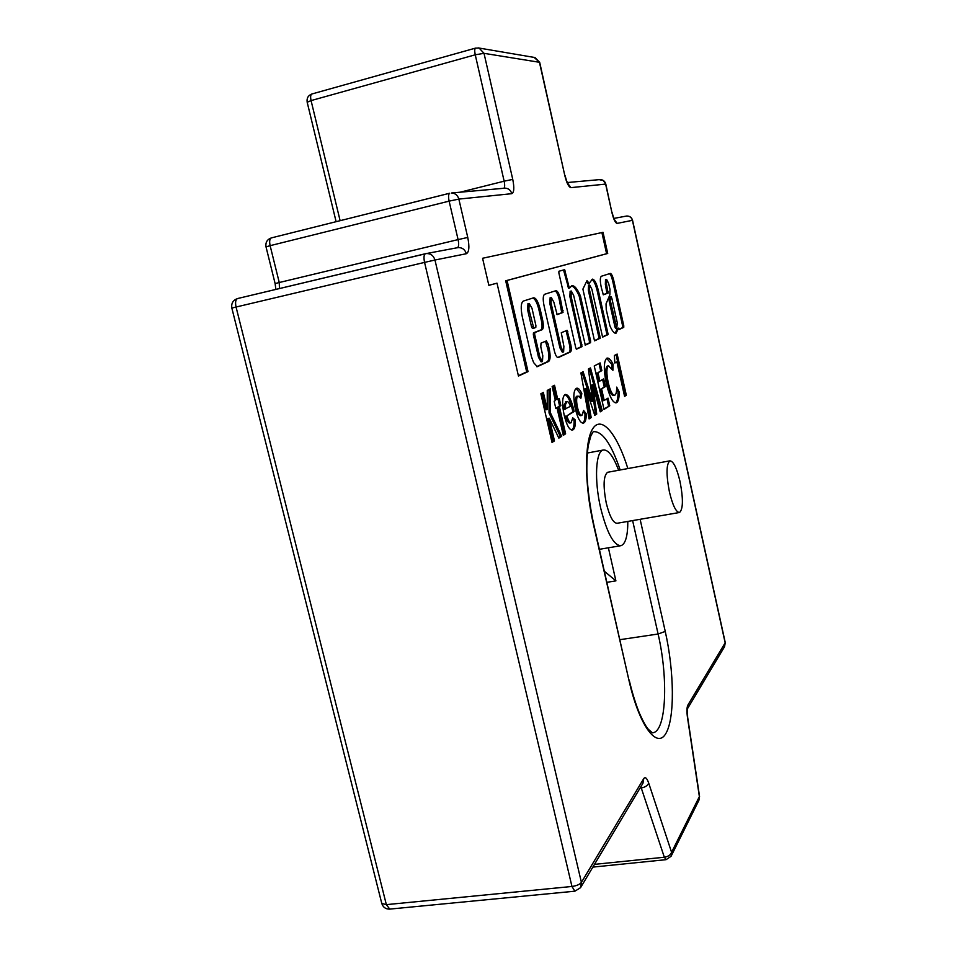 <?xml version="1.0" encoding="UTF-8"?>
<svg xmlns="http://www.w3.org/2000/svg" width="957" height="957" viewBox="0 0 957 957"><rect width="100%" height="100%" fill="white"/><g stroke="black" fill="none" stroke-linecap="round" stroke-linejoin="round"><path stroke-width="1.44" d="M609.992 289.457L609.884 294.84L606.032 303.848L606.236 309.542L609.908 325.775C612.193 331.098 614.227 333.574 616.009 333.203L618.748 328.072L619.406 329.375L623.749 327.366L623.773 325.775L613.736 280.449C612.683 276.142 611.559 273.798 610.351 273.403L601.379 276.25C599.991 277.458 599.967 281.214 601.307 287.507L603.329 294.804L608.09 293.081L606.499 284.181L606.594 279.396L608.664 283.439L609.992 289.457M619.167 329.208L622.636 327.605L622.648 326.014L612.612 280.7C611.655 276.729 610.602 274.396 609.43 273.702M527.989 303.74L527.558 309.637L531.566 326.959L532.463 328.514L533.755 328.227L535.8 327.461L535.896 325.536L531.996 308.298L529.221 303.465L528.886 309.338L533.791 328.227L532.463 328.514M680.02 481.515C676.766 467.925 673.381 461.035 669.864 460.843C666.251 464.085 666.108 474.445 669.422 491.922C672.723 505.523 676.097 512.378 679.542 512.497C683.166 509.124 683.334 498.8 680.02 481.515M608.006 472.22L607.635 472.28C603.448 475.593 602.994 485.881 606.271 503.131C609.633 516.529 613.27 523.252 617.181 523.264L679.219 512.545M627.828 521.421C627.804 535.776 625.543 543.851 621.081 545.669C613.808 545.693 607.001 533.121 600.637 507.976C594.165 480.342 595.649 451.321 603.161 450.041C608.126 449.335 613.281 456.082 618.617 470.258M589.512 289.971L589.656 284.971L591.857 289.17L602.587 337.127L608.173 334.543L598.245 290.079C596.355 282.865 594.393 279.217 592.371 279.145L589.177 283.38L587.012 280.616L582.897 289.11L594.512 340.859L600.314 338.18L589.512 289.971L588.328 290.234L588.543 285.222M571.102 296.239L571.293 291.024L573.65 295.378L585.301 345.118L590.553 342.69L590.601 340.943L580.385 295.821C577.227 288.595 574.344 285.246 571.748 285.772L569.69 287.961L568.901 286.502L564.642 269.659L558.936 271.25L558.864 272.996L575.755 347.75L576.533 349.173L582.012 346.637L571.102 296.239L569.87 296.514L570.145 291.275M542.798 355.717L542.452 361.567L539.844 357.021L534.676 334.472L534.784 332.546L542.188 329.663C543.54 328.574 543.708 325.416 542.667 320.2L540.179 309.302C538.217 301.706 536.04 297.866 533.635 297.794L523.3 301.084C520.907 302.819 520.584 308.154 522.355 317.102L531.458 356.734L533.635 362.619L537.272 366.687L548.66 361.447C550.383 359.904 550.574 355.753 549.234 348.994L548.086 343.922L546.375 340.919L541.004 343.144L540.813 347.008L542.798 355.717M551.065 303.058L551.328 297.603L553.84 302.125L557.165 314.626L563.015 312.46L560.431 298.919C559.044 293.512 557.536 290.772 555.909 290.701L544.617 294.289C542.978 295.498 542.786 299.326 544.055 305.75L554.282 350.633C555.467 355.262 556.783 357.595 558.194 357.607L570.492 351.937C571.473 351.04 571.556 348.587 570.767 344.568L567.082 330.344L561.28 332.737L563.888 346.374L563.613 351.937L561.185 347.57L551.065 303.058L549.797 303.345L550.131 297.866M482.579 258.27L488.848 285.353L497.006 283.164L518.455 376.041L528.037 371.615L507.054 280.473L607.719 253.461L603.03 232.324L482.579 258.27L603.03 232.324M554.163 401.222L555.347 400.564L552.141 386.496L554.522 385.264L557.716 399.26L559.223 398.435L560.886 405.696L559.378 406.558L565.611 433.82L563.29 435.303L557.022 407.897L555.838 408.567L554.163 401.222M554.462 440.902L552.022 442.445L540.849 393.746L543.349 392.442L547.272 409.536L547.248 390.42L550.323 388.817L550.371 412.73L561.699 436.308L558.852 438.115L549.258 418.221L554.462 440.902L551.902 441.931M564.881 394.643L565.36 394.451C568.506 394.463 571.317 399.631 573.793 409.955L574.14 411.522L566.927 415.84C568.267 420.554 569.654 422.862 571.114 422.779L572.741 417.814L575.348 419.967C575.504 425.59 574.726 428.868 573.004 429.813L572.43 430.076C569.415 430.148 566.676 425.219 564.199 415.278C561.903 404.141 562.13 397.263 564.881 394.643C567.824 395.863 570.384 401.043 572.513 410.218L573.793 409.955M575.277 408.639C573.111 397.454 573.434 390.719 576.222 388.41L576.616 388.243C578.195 387.788 579.93 389.571 581.82 393.566L580.887 398.268L577.956 396.007C576.365 397.275 576.21 401.067 577.478 407.383C578.818 412.838 580.289 415.517 581.892 415.434L583.603 410.469L586.222 413.783C586.282 418.915 585.528 421.941 583.961 422.838L583.351 423.114C580.444 423.281 577.765 418.46 575.277 408.639M591.187 417.575L589.093 418.915L580.911 372.907L583.1 371.759L592.73 401.318L588.388 369.019L590.481 367.931L602.204 410.589L600.218 411.845L592.79 384.858L596.725 414.07L594.752 415.314L586.043 388.65L591.187 417.575L588.998 418.424M609.753 405.792L604.011 409.44L594.237 365.969L600.135 362.906L601.869 370.622L597.969 372.728L599.848 381.065L603.723 378.888L605.446 386.58L601.594 388.829L604.202 400.469L608.03 398.112L609.753 405.792L603.915 408.974M606.295 383.53C603.52 369.641 603.688 361.208 606.798 358.229L607.109 358.097C608.891 357.751 610.877 359.808 613.078 364.282L612.911 370.287L608.425 365.861C606.451 367.895 606.367 373.421 608.185 382.417C610.219 390.899 612.384 395.169 614.717 395.205L615.004 395.062C616.176 394.105 616.739 391.461 616.667 387.107L619.203 391.927C619.227 397.873 618.389 401.438 616.703 402.61L616.117 402.873C612.624 402.73 609.346 396.282 606.295 383.53M616.894 361.902L614.837 363.014L614.37 355.502L617.145 354.054L626.333 395.265L624.586 396.377L616.894 361.902L614.813 362.643M606.929 582.323L615.901 580.875L608.389 547.799M615.901 580.875L604.429 571.305M542.093 393.088L545.933 409.811L547.272 409.536M548.995 389.499L549.043 412.993L550.371 412.73M549.043 412.993L560.383 436.559L561.699 436.308M560.383 436.559L558.637 437.672M553.122 441.165L547.918 418.484L549.258 418.221M553.302 385.898L556.412 399.524L557.716 399.26M558.015 399.105L559.582 405.959L560.886 405.696M559.582 405.959L558.075 406.821L559.378 406.558M558.075 406.821L564.307 434.071L565.611 433.82M564.307 434.071L563.171 434.789M555.742 408.149L557.022 407.897M572.513 410.218L572.86 411.773L574.14 411.522M572.86 411.773L566.927 415.84M565.635 416.092C566.963 420.805 568.362 423.114 569.822 423.03L571.114 422.779M572.681 419.07L574.068 420.219L575.348 419.967M574.068 420.219C574.224 425.841 573.446 429.119 571.724 430.052L573.004 429.813M566.054 401.856L564.187 404.787L564.295 409.393L570.444 406.318C569.248 402.969 568.087 401.402 566.951 401.629L565.479 404.536L565.587 409.141M564.187 404.787L565.479 404.536M565.42 401.976L566.7 401.725M576.15 388.458L580.564 393.817L581.82 393.566M580.564 393.817L579.966 396.832M576.7 396.258C575.109 397.526 574.942 401.33 576.21 407.634L577.478 407.383M576.21 407.634C577.55 413.089 579.021 415.769 580.636 415.685L581.892 415.434M583.531 412.204L584.978 414.034L586.222 413.783M584.978 414.034C585.038 419.166 584.272 422.181 582.693 423.078L583.961 422.838M581.976 372.357L591.498 401.557L592.73 401.318M589.356 368.517L600.996 410.828L602.204 410.589M600.996 410.828L600.087 411.39M596.725 414.07L595.493 414.309L591.57 385.109L592.79 384.858M595.493 414.309L594.608 414.871M589.943 417.826L584.811 388.901L586.043 388.65M599.01 363.493L600.673 370.873L601.869 370.622M600.673 370.873L597.969 372.728M596.773 372.979L598.639 381.305L599.848 381.065M602.611 379.51L604.25 386.819L605.446 386.58M604.25 386.819L601.594 388.829M600.386 389.068L603.006 400.708L604.202 400.469M606.941 398.782L608.568 406.019M606.678 358.301L611.906 364.521L613.078 364.282M611.906 364.521L611.81 368.313M607.252 366.1C605.267 368.146 605.183 373.661 607.001 382.656L608.185 382.417M607.001 382.656C609.035 391.138 611.212 395.397 613.533 395.432L614.717 395.205M616.607 389.427L618.043 392.155L619.203 391.927M618.043 392.155C618.066 398.1 617.229 401.665 615.53 402.849L616.703 402.61M616.069 354.616L625.184 395.492L626.333 395.265M625.184 395.492L624.49 395.935M518.383 375.718L526.673 371.89L505.691 280.784L606.594 253.713L601.905 232.587M606.594 253.713L607.719 253.461M505.691 280.784L507.054 280.473M526.673 371.89L528.037 371.615M488.836 285.306L497.006 283.164M563.529 351.961L562.345 352.212L559.905 347.834L549.797 303.345M557.632 357.559L569.236 352.2C570.216 351.303 570.312 348.85 569.511 344.831L566.089 330.751M556.926 314.53L561.759 312.736L559.175 299.194C557.991 294.421 556.615 291.67 555.06 290.964M542.368 361.579L541.136 361.842L538.516 357.308L533.348 334.759L533.456 332.833L540.884 329.938C542.236 328.849 542.404 325.703 541.363 320.487L538.875 309.59C537.152 302.759 535.142 298.907 532.846 298.046M536.638 366.651L547.344 361.722C549.079 360.179 549.282 356.028 547.93 349.269L545.454 341.302M527.869 310.81L529.197 310.511M576.246 348.994L580.779 346.901L580.839 345.118L569.87 296.514M568.578 288.117L563.541 269.97M585.014 344.951L589.345 342.941L589.404 341.206L579.176 296.096C576.413 289.708 573.805 286.334 571.353 285.952M594.453 340.596L599.13 338.431L588.328 290.234M599.13 338.431L600.314 338.18M589.177 283.38L588.005 283.655L586.474 281.717M602.527 336.864L607.013 334.794L597.084 290.33L598.245 290.079M597.084 290.33C595.529 284.229 593.807 280.604 591.916 279.456M607.013 334.794L608.173 334.543M612.851 281.884L613.975 281.633M615.291 333.239L617.074 328.993L618.748 328.072M617.708 328.706L618.832 328.466M603.137 294.708L606.941 293.332L605.35 284.432L605.518 279.635M610.135 297.065L609.095 300.606L614.98 327.043L615.65 328.347L616.787 328.107L617.265 322.676L611.798 298.094L611.021 296.873L610.243 300.354L616.787 328.107M640.125 519.304L665.247 631.417C674.314 671.575 674.924 718.563 665.785 733.612C656.813 749.319 639.18 725.526 629.012 680.571L593.639 525.297C584.141 483.895 584.308 439.873 593.292 427.899C602.18 415.517 617.361 434.622 627.864 468.559M626.081 216.126L626.703 216.019C629.634 215.995 631.536 217.43 632.41 220.325L725.191 642.984L724.533 646.705L725.262 642.649L687.844 705.165C686.791 707.367 686.659 711.386 687.449 717.212L699.376 796.607L671.575 852.292L648.69 783.053C646.908 778.089 645.269 776.594 643.75 778.591L642.96 783.221L580.863 887.163M725.262 642.649L632.553 220.301L617.145 223.4C615.351 223.053 613.616 219.44 611.918 212.574L605.625 184.091L570.886 187.644C568.733 187.105 566.7 183.062 564.797 175.514L539.449 62.289L484.015 53.329L512.749 179.402C514.423 187.823 514.1 192.584 511.78 193.685L458.846 199.092L467.758 237.444L458.092 239.597L449.12 201.137L270.125 245.674L279.253 282.518L458.092 239.597C459.001 244.095 458.786 246.798 457.458 247.707L457.398 247.719M643.75 778.591L581.413 882.378L434.957 260.029L466.322 253.725C469.133 252.181 469.612 246.75 467.758 237.444M620.172 469.983C611.188 443.558 602.192 430.806 593.196 431.703L590.888 435.794L588.28 445.448C587.179 453.068 586.713 462.111 586.856 472.567C587.598 489.338 589.931 506.779 593.854 524.903L593.639 525.297M652.471 732.835L653.081 732.739C666.407 730.658 668.393 678.034 658.105 634.013L619.992 639.671M665.247 631.417L658.105 634.013L632.625 520.596M594.488 864.362L664.337 857.233L641.25 787.946L640.054 788.078M574.726 891.206L389.774 909.102L386.353 904.64L571.951 886.469L424.561 262.397L236.056 307.03L386.353 904.64L381.783 903.444L231.845 308.082L236.056 307.03C235.111 302.448 235.601 299.625 237.515 298.56L237.468 298.584M237.695 298.512L425.41 253.725C423.867 254.729 423.604 257.612 424.561 262.397L434.957 260.029C433.593 255.698 430.794 253.521 426.559 253.533L237.695 298.512M466.322 253.725C465.03 249.61 462.375 247.564 458.331 247.576L456.824 247.863M449.694 193.23L271.286 237.922C267.111 239.465 265.352 242.456 266.022 246.894L270.125 245.674C269.252 241.451 269.635 238.867 271.286 237.922L449.658 193.254C448.426 194.104 448.223 196.735 449.12 201.137L458.846 199.092C457.709 195.3 455.305 193.266 451.608 192.979L505.188 188.146C508.562 188.397 510.763 190.24 511.78 193.685M460.042 192.225L504.148 181.184L475.246 54.8L311.073 100.593L340.118 220.684M279.444 288.559L279.253 282.518L275.126 283.595L266.022 246.894M503.98 188.254L505.188 188.146L503.98 188.254M512.749 179.402L504.148 181.184C504.925 185.048 504.829 187.405 503.861 188.266M336.11 221.677L307.185 102.243L311.073 100.593C310.307 96.968 310.547 94.767 311.803 94.013L311.946 93.977M475.246 54.8L484.015 53.329L479.098 48.053L475.533 48.125C474.576 48.807 474.481 51.032 475.246 54.8M475.641 48.089L311.803 94.013C308.118 95.473 306.575 98.212 307.185 102.243M478.057 47.874L535.011 57.552L539.712 62.42L534.102 57.396M571.951 886.469L574.882 891.194L580.552 887.677L581.413 882.378C579.739 884.459 576.592 885.823 571.951 886.469M640.807 786.821L641.25 787.946C645.209 787.24 647.686 785.601 648.69 783.053M539.712 62.42L564.797 175.514M567.836 183.481L570.886 187.644M664.337 857.233L666.096 859.661L671.072 856.3L671.575 852.292C670.642 854.936 668.237 856.575 664.337 857.233M599.202 179.653L603.233 180.514L605.805 184.091C604.98 181.268 603.113 179.749 600.195 179.557L567.334 182.536M699.555 796.475L698.885 800.327L699.555 796.475L687.628 717.152L687.377 708.898M605.805 184.091L611.918 212.574M614.478 219.667L617.145 223.4M687.844 705.165L687.401 708.826L724.533 646.705M593.854 524.903L629.012 680.571M559.905 347.834L561.185 347.57M566.628 332.067L567.872 331.804M569.511 344.831L570.767 344.568M569.236 352.2L570.492 351.937M559.175 299.194L560.431 298.919M561.843 310.941L563.087 310.666M561.759 312.736L563.015 312.46M538.516 357.308L539.844 357.021M546.782 344.197L548.086 343.922M547.93 349.269L549.234 348.994M547.344 361.722L548.66 361.447M538.875 309.59L540.179 309.302M541.363 320.487L542.667 320.2M540.884 329.938L542.188 329.663M533.456 332.833L534.784 332.546M533.348 334.759L534.676 334.472M531.566 326.959L532.893 326.672M580.839 345.118L582.059 344.867M580.779 346.901L582.012 346.637M564.211 271.429L565.443 271.142M567.68 286.777L568.901 286.502M579.176 296.096L580.385 295.821M579.44 296.933L580.648 296.67M589.404 341.206L590.601 340.943M589.345 342.941L590.553 342.69M622.648 326.014L623.773 325.775M622.636 327.605L623.749 327.366M617.074 328.993L618.21 328.753M616.942 329.28L618.078 329.041M605.35 284.432L606.499 284.181M606.977 291.729L608.114 291.478M606.941 293.332L608.09 293.081M609.035 299.11L610.171 298.859M609.095 300.606L610.243 300.354M609.884 297.125L611.021 296.873M614.98 327.043L616.129 326.792M527.893 303.764L529.221 303.465M669.864 460.843L607.635 472.28M587.299 453.044L603.161 450.041M629.18 680.008C632.266 693.035 635.771 704.304 639.695 713.826C643.475 722.128 646.406 727.344 648.523 729.485L652.423 732.823M275.126 283.595L275.855 289.421M457.458 247.707L425.363 253.737M237.515 298.56C233.018 300.187 231.127 303.357 231.845 308.082M381.783 903.444C383.039 907.272 385.635 909.162 389.583 909.126M565.037 175.538C567.884 185.55 567.896 182.978 568.207 184.019L567.31 183.313M592.85 867.102L666.012 859.673M671.252 855.917L698.885 800.327M612.097 212.562C614.693 221.868 614.585 219.261 614.837 220.218L614.095 219.584M632.553 220.301C631.668 217.395 629.718 215.971 626.703 216.019L613.892 218.411M599.417 549.306L620.387 545.789M566.951 401.629L565.671 401.88M608.676 365.765L607.504 366.005M550.048 297.878L551.328 297.603M570.073 291.299L571.293 291.024M568.47 288.236L569.69 287.961M588.483 285.234L589.656 284.971M605.458 279.647L606.594 279.396M609.98 297.017L611.116 296.766"/></g></svg>
